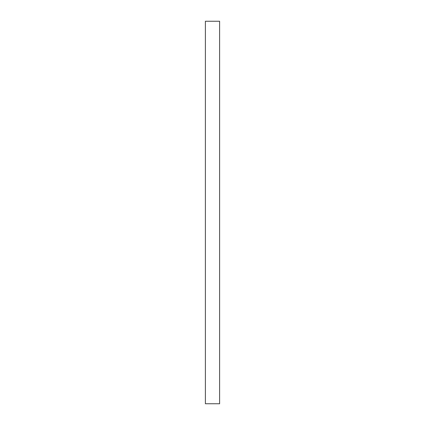 <?xml version="1.0" encoding="UTF-8"?>
<svg xmlns="http://www.w3.org/2000/svg" width="425" height="425" viewBox="0 0 425 425"><rect width="100%" height="100%" fill="white"/><g stroke="black" fill="none" stroke-linecap="round" stroke-linejoin="round"><path stroke-width="0.64" d="M219.608 21.25L219.608 403.75L205.392 403.75L205.392 21.25L219.608 21.25"/></g></svg>
